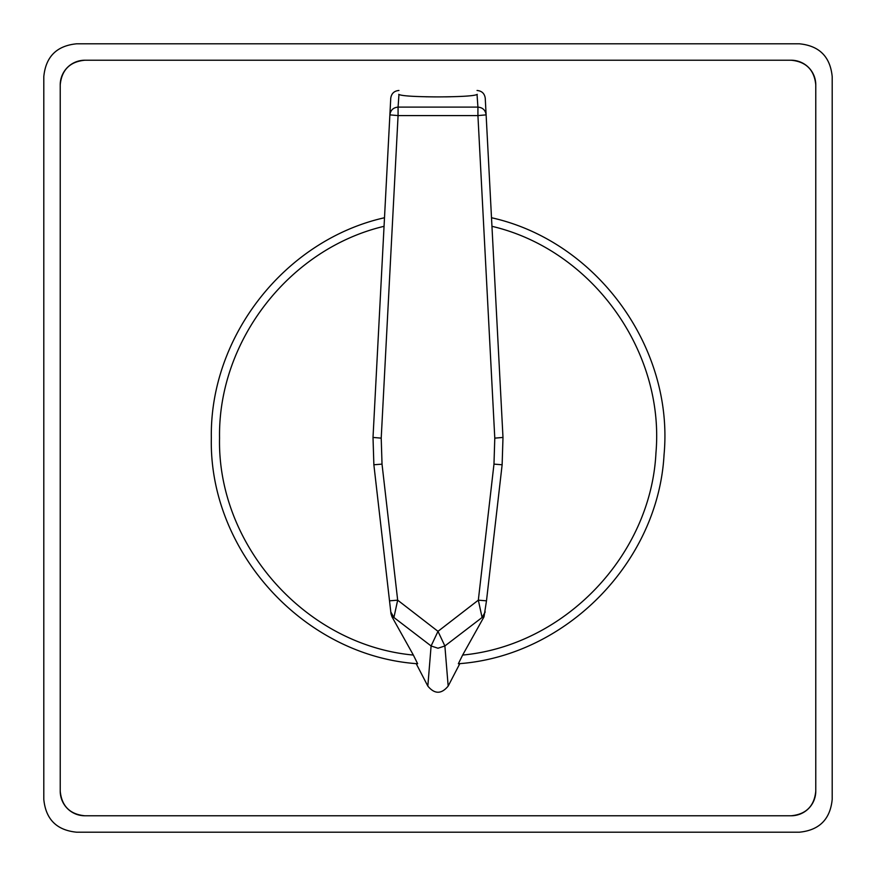 <?xml version="1.0" encoding="UTF-8"?>
<svg xmlns="http://www.w3.org/2000/svg" width="876" height="876" viewBox="0 0 876 876"><rect width="100%" height="100%" fill="white"/><g stroke="black" fill="none" stroke-linecap="round" stroke-linejoin="round"><path stroke-width="1.31" d="M84.862 815.775A24.637 24.637 0 0 1 60.225 791.137C61.681 806.106 69.894 814.319 84.862 815.775L791.137 815.775C806.106 814.319 814.319 806.106 815.775 791.137A24.637 24.637 0 0 1 791.137 815.775L84.862 815.775M60.225 84.862A24.637 24.637 0 0 1 84.862 60.225C69.894 61.681 61.681 69.894 60.225 84.862L60.225 791.137L60.225 84.862M791.137 60.225A24.637 24.637 0 0 1 815.775 84.862C814.319 69.894 806.106 61.681 791.137 60.225L84.862 60.225L791.137 60.225M815.775 791.137L815.775 84.862L815.775 791.137M832.2 799.35L832.2 76.65C830.251 56.699 819.301 45.749 799.35 43.8L76.65 43.8C56.699 45.749 45.749 56.699 43.8 76.65L43.8 799.35C45.749 819.301 56.699 830.251 76.65 832.2L799.35 832.2C819.301 830.251 830.251 819.301 832.2 799.35L832.2 76.65M477.048 90.48C481.833 90.907 484.57 93.502 485.249 98.232L486.125 114.876C485.446 110.135 482.709 107.54 477.924 107.113L477.048 94.608M398.952 94.608L398.076 107.113L477.924 107.113L477.924 115.588L398.076 115.588L381.213 438.142L382.024 464.116L397.671 600.169L437.989 631.344L478.329 600.169L486.487 600.827L484.012 616.824L462.637 655.062C564.692 645.448 650.912 555.285 655.949 452.903C664.895 350.783 591.749 249.726 491.951 226.315L491.502 217.741C596.676 241.097 674.148 347.531 664.041 454.797C658.183 562.381 565.83 656.19 458.356 663.745L462.637 655.062M484.012 616.824L482.085 617.492L444.877 645.973L448.173 686.094L459.823 663.614L458.356 663.745C565.83 656.19 658.183 562.381 664.041 454.797C674.148 347.531 596.676 241.097 491.502 217.741M413.363 655.062L417.644 663.745L416.177 663.614L427.827 686.094L431.101 645.973L393.915 617.492L391.988 616.824L391.003 613.758L373.866 464.773L373.012 437.431L384.049 226.315C289.43 248.74 217.916 340.764 219.547 438C217.226 545.792 305.998 645.207 413.363 655.062L391.988 616.824M381.213 438.142L373.012 437.431L390.751 98.232C391.43 93.502 394.167 90.907 398.952 90.48M390.992 613.671L390.795 611.952L393.915 617.492L397.671 600.169L389.513 600.827M377.293 494.568L373.866 464.773L382.024 464.116M502.988 437.431L502.134 464.773L486.487 600.827L502.134 464.773L502.988 437.431L486.125 114.876L477.924 115.588L494.787 438.142L502.988 437.431M384.498 217.741C285.182 240.068 209.594 336.22 211.335 438C208.784 551.727 304.147 656.069 417.644 663.745C304.147 656.069 208.784 551.727 211.335 438C209.594 336.22 285.182 240.068 384.498 217.741L384.225 223.084M485.205 611.952L482.085 617.492L478.329 600.169L493.976 464.116L494.787 438.142M477.256 94.345C474.989 95.9 461.904 96.754 438 96.907C414.096 96.754 401.011 95.9 398.744 94.345M448.173 686.094C441.405 694.274 434.616 694.274 427.827 686.094M444.877 645.973L437.989 648.229L431.101 645.973L437.989 648.229L444.877 645.973L437.989 631.344L431.101 645.973M389.875 114.876C390.554 110.135 393.291 107.54 398.076 107.113L398.076 115.588L389.875 114.876M445.555 96.864L450.483 96.776M425.736 96.787L435.481 96.907M43.8 799.35L43.8 76.65M76.65 43.8L799.35 43.8M799.35 832.2L76.65 832.2M493.976 464.116L502.134 464.773"/></g></svg>
